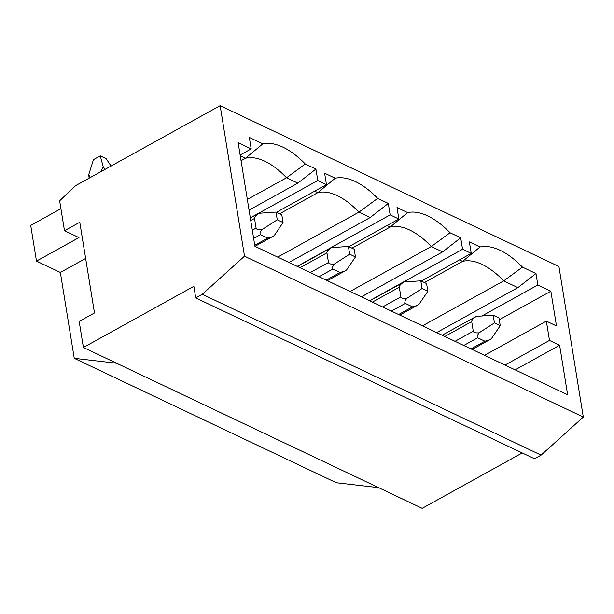 <?xml version="1.0" encoding="UTF-8"?>
<svg xmlns="http://www.w3.org/2000/svg" width="614" height="614" viewBox="0 0 614 614"><rect width="100%" height="100%" fill="white"/><g stroke="black" fill="none" stroke-linecap="round" stroke-linejoin="round"><path stroke-width="0.92" d="M111.08 166.033L106.061 158.619L100.266 155.872L93.466 159.632L88.692 174.798L89.168 178.16M105.078 169.357L103.198 166.762L100.266 155.872M90.396 177.477L88.692 174.798M103.198 166.762L100.965 171.628M318.988 276.722L332.88 269.032L340.118 272.47L344.669 271.135L346.595 269.976L355.452 256.928L354.201 249.207L348.407 246.46L331.575 247.634L297.391 266.468M355.452 256.928L349.658 254.181L348.407 246.46M331.575 247.634C328.337 249.752 326.778 251.487 326.917 252.838L328.482 262.485C328.774 263.782 330.693 264.327 334.239 264.104L349.658 254.181M332.88 269.032C331.944 268.502 332.397 266.86 334.239 264.104M522.238 452.948L422.179 508.338L83.397 347.478L193.855 286.331L195.728 297.913L202.313 294.267L244.518 256.184L220.142 105.662L75.699 185.612L59.642 200.809L64.485 230.726L79.782 222.26L94.472 312.956L79.175 321.421L83.397 347.478M202.313 294.267L541.095 455.127L534.51 458.773L195.728 297.913M60.916 208.683L30.7 225.415L36.479 261.111L60.349 272.447L74.256 358.323L116.576 363.227M541.095 455.127L583.3 417.052L558.924 266.522L220.142 105.662M378.623 487.654L336.303 482.75L74.256 358.323M36.479 261.111L78.968 237.595L64.485 230.726M305.288 164.015L286.523 177.776L297.828 183.149L315.918 169.065L305.288 164.015A73.127 37.116 61 0 0 262.846 143.86L249.322 137.436L251.18 148.903L238.148 142.717L254.925 246.306L567.643 394.794L559.615 345.237L549.484 340.425L546.36 321.13L484.553 355.337M315.918 169.065L317.776 180.524L326.464 184.645L324.606 173.186L335.236 178.237L317.829 192.65L314.698 191.161M377.679 198.383L358.906 212.152L370.219 217.525L388.309 203.434L377.679 198.383A73.127 37.116 61 0 0 335.236 178.237M388.309 203.434L390.166 214.892L398.847 219.021L396.997 207.555L407.627 212.605L390.22 227.019L387.089 225.53M450.062 232.76L431.297 246.529L442.61 251.893L460.7 237.81L450.062 232.76A73.127 37.116 61 0 0 407.627 212.605M460.7 237.81L462.549 249.269L471.237 253.39L469.38 241.931L480.018 246.981L462.611 261.395L459.479 259.906M522.453 267.128L503.687 280.897L517.894 287.644L535.984 273.552L522.453 267.128A73.127 37.116 61 0 0 480.018 246.981M535.984 273.552L537.833 285.019L550.865 291.205L556.491 325.942L546.36 321.13M583.3 417.052L244.518 256.184M251.18 148.903L240.135 155.012M240.266 155.818L245.439 158.274L262.846 143.86M247.342 199.466L286.523 177.776A68.753 34.898 61 0 0 245.439 158.274L241.056 160.699M297.828 183.149L249.069 210.142M317.776 180.524L250.32 217.863M276.492 212.306L326.464 184.645M277.689 257.113L358.906 212.152A68.753 34.898 61 0 0 317.829 192.65L279.623 213.795M370.219 217.525L289.002 262.485M390.166 214.892L297.176 266.369M348.882 246.682L398.847 219.021M60.349 272.447L85.645 258.44M422.463 325.857L503.687 280.897A68.753 34.898 61 0 0 462.611 261.395L424.404 282.54M499.274 319.764L550.865 291.205M515.138 369.858L559.615 345.237M350.08 291.481L431.297 246.529A68.753 34.898 61 0 0 390.22 227.019L352.014 248.171M481.875 315.995L537.833 285.019M505 365.046L549.484 340.425M517.894 287.644L436.677 332.604M442.61 251.893L361.393 296.854M421.265 281.051L471.237 253.39M462.549 249.269L369.567 300.737M391.379 311.091L405.271 303.4L412.508 306.839L417.059 305.503L418.986 304.344L427.843 291.297L426.592 283.584L420.797 280.828L403.958 282.01C400.719 284.128 399.169 285.863 399.307 287.214L400.873 296.861C401.165 298.158 403.083 298.696 406.629 298.481L422.048 288.549L420.797 280.828M427.843 291.297L422.048 288.549M405.271 303.4C404.334 302.879 404.787 301.236 406.629 298.481M403.958 282.01L369.774 300.837M463.762 345.467L477.661 337.777L484.899 341.215L489.45 339.88L491.377 338.721L500.233 325.673L498.982 317.952L493.188 315.205L476.349 316.379C473.11 318.497 471.56 320.232 471.698 321.582L473.256 331.23C473.547 332.527 475.474 333.072 479.02 332.849L494.439 322.926L493.188 315.205M500.233 325.673L494.439 322.926M477.661 337.777C476.725 337.247 477.178 335.605 479.02 332.849M476.349 316.379L442.164 335.213M253.651 238.447L260.489 234.655L267.735 238.094L272.286 236.758L274.212 235.599L283.062 222.552L281.811 214.839L276.024 212.083L259.185 213.265C255.946 215.384 254.396 217.118 254.526 218.469L256.092 228.116C256.383 229.413 258.302 229.951 261.848 229.736L277.275 219.804L276.024 212.083M283.062 222.552L277.275 219.804M260.489 234.655C259.561 234.134 260.014 232.491 261.848 229.736M259.185 213.265L250.351 218.062M300.031 267.719L326.917 252.838M340.118 272.47L326.226 280.161M310.254 272.578L328.482 262.485M372.422 302.096L399.307 287.214M412.508 306.839L398.616 314.529M382.645 306.946L400.873 296.861M444.812 336.464L471.698 321.582M484.899 341.215L471.007 348.906M455.035 341.323L473.256 331.23M250.758 220.556L254.526 218.469M267.735 238.094L254.756 245.278M252.316 230.204L256.092 228.116M344.669 271.135L327.377 280.705M417.059 305.503L399.768 315.082M489.45 339.88L472.158 349.45M272.286 236.758L254.987 246.329"/></g></svg>
